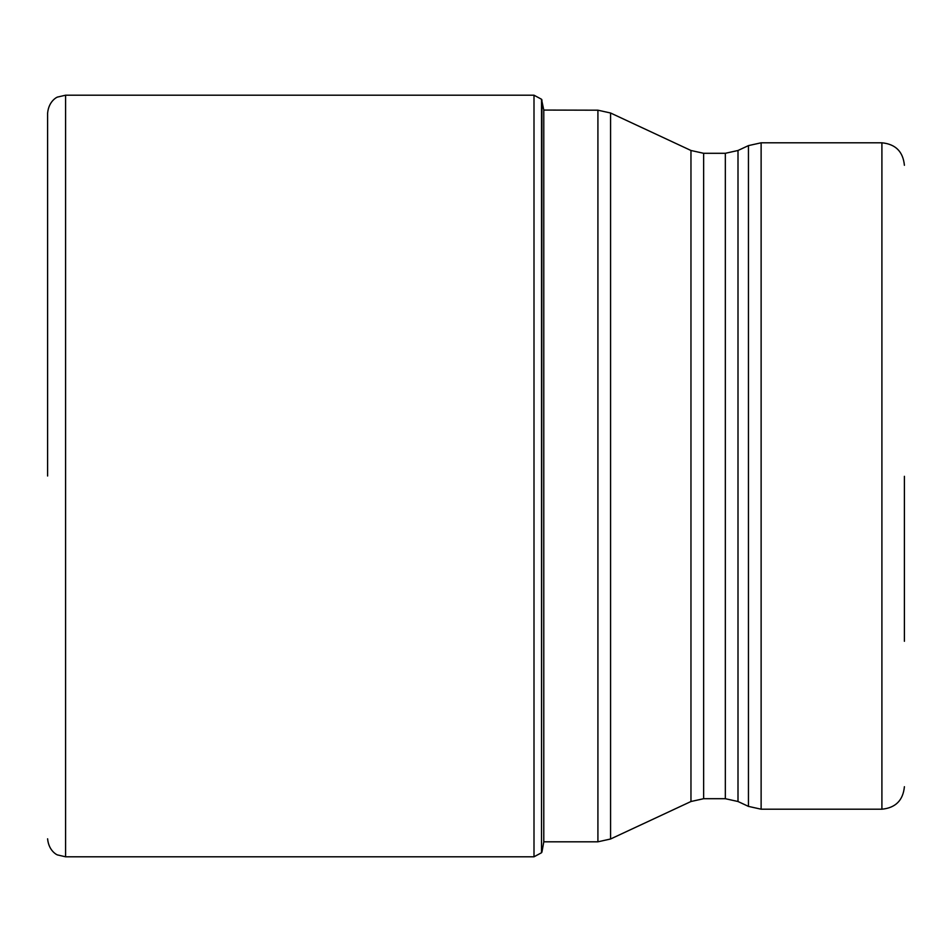 <?xml version="1.0" encoding="UTF-8"?>
<svg xmlns="http://www.w3.org/2000/svg" width="952" height="952" viewBox="0 0 952 952"><rect width="100%" height="100%" fill="white"/><g stroke="black" fill="none" stroke-linecap="round" stroke-linejoin="round"><path stroke-width="1.43" d="M541.926 99.877L541.521 852.742L541.521 99.258L543.782 110.063L543.782 841.937L541.926 852.123M47.6 476L47.6 113.193L47.6 476M904.4 476.309L904.4 641.291M541.521 852.742L534.001 856.8L534.001 95.2L65.593 95.2L65.593 856.8L57.679 854.967C57.905 855.348 48.742 851.54 47.6 838.807M543.782 841.806L597.915 841.806L597.915 110.194L543.782 110.063M610.577 475.762L610.577 838.998L690.962 801.513L690.962 150.487L610.577 113.002L610.577 475.762M738.002 801.513L748.451 806.392L748.451 145.608L738.002 150.487L738.002 801.513L725.329 798.704L725.329 153.296L703.635 153.296L703.635 798.704L690.962 801.513M761.124 809.2L881.909 809.2L881.909 142.8L761.124 142.8L761.124 809.2L748.451 806.392M65.593 95.2L57.679 97.033C57.905 96.652 48.742 100.46 47.6 113.193M534.001 856.8L65.593 856.8M534.001 95.2L541.521 99.258M597.915 110.194L610.577 113.002M597.915 841.806L610.577 838.998M725.329 798.704L703.635 798.704M748.451 145.608L761.124 142.8M738.002 150.487L725.329 153.296M703.635 153.296L690.962 150.487M881.909 142.8C895.57 144.133 903.067 151.63 904.4 165.291M881.909 809.2C895.57 807.867 903.067 800.37 904.4 786.709"/></g></svg>
